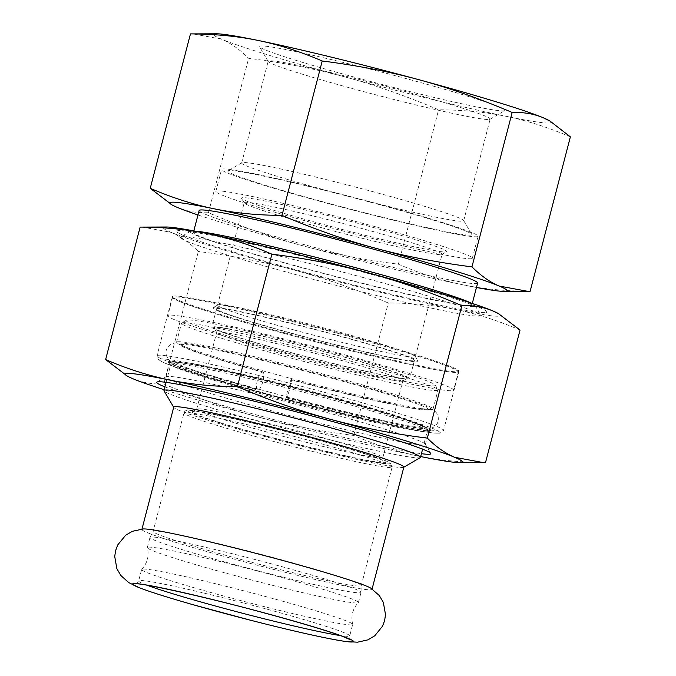 <?xml version="1.0" encoding="UTF-8"?>
<svg xmlns="http://www.w3.org/2000/svg" width="676" height="676" viewBox="0 0 676 676"><rect width="100%" height="100%" fill="white"/><g stroke="black" fill="none" stroke-linecap="round" stroke-linejoin="round"><path stroke-width="0.51" stroke-dasharray="3.38 2.54" d="M370.947 588.221A118.9 5.569 14.6 0 1 372.003 589.354A118.9 5.569 14.6 0 1 231.834 558.469A118.9 5.569 14.6 0 1 141.892 529.409A118.9 5.569 14.6 0 1 143.363 528.945M224.128 596.131A109.047 5.104 14.6 0 1 141.63 569.479A109.047 5.104 14.6 0 1 141.698 569.353A109.047 5.104 14.6 0 1 270.189 597.804A109.047 5.104 14.6 0 1 352.686 624.311A109.047 5.104 14.6 0 1 352.686 624.455A109.047 5.104 14.6 0 1 224.128 596.131M275.892 575.884A109.047 5.104 14.6 0 1 358.398 602.544A109.047 5.104 14.6 0 1 358.322 602.662A109.047 5.104 14.6 0 1 229.832 574.211A109.047 5.104 14.6 0 1 147.343 547.704A109.047 5.104 14.6 0 1 147.334 547.56A109.047 5.104 14.6 0 1 275.892 575.884M278.537 565.753A109.047 5.104 -165.4 0 0 150.03 537.327A109.047 5.104 -165.4 0 0 149.971 537.428A109.047 5.104 -165.4 0 0 232.476 564.08A109.047 5.104 -165.4 0 0 361.035 592.404A109.047 5.104 -165.4 0 0 361.035 592.286A109.047 5.104 -165.4 0 0 278.537 565.753M284.419 332.753A148.052 6.929 14.6 0 1 172.49 296.925A148.052 6.929 14.6 0 1 172.414 296.57A148.052 6.929 14.6 0 1 346.949 335.026A148.052 6.929 14.6 0 1 458.953 371.209A148.052 6.929 14.6 0 1 458.717 371.487A148.052 6.929 14.6 0 1 284.419 332.753M346.602 335.752A147.292 6.895 -165.4 0 0 173.031 297.846A147.292 6.895 -165.4 0 0 313.757 341.295A147.292 6.895 -165.4 0 0 457.796 372.028A147.292 6.895 -165.4 0 0 346.602 335.752M195.009 231.116A147.292 6.895 -165.4 0 0 190.353 231.336A147.292 6.895 -165.4 0 0 330.919 275.411A147.292 6.895 -165.4 0 0 475.118 305.518A147.292 6.895 -165.4 0 0 471.164 303.051M363.435 277.591A155.218 7.267 -165.4 0 0 180.703 236.989A155.218 7.267 -165.4 0 0 180.534 237.648A155.218 7.267 -165.4 0 0 328.823 283.43A155.218 7.267 -165.4 0 0 480.611 315.81A155.218 7.267 -165.4 0 0 480.78 315.151A155.218 7.267 -165.4 0 0 363.435 277.591M460.998 221.238A114.7 5.366 14.6 0 1 339.817 194.046A114.7 5.366 14.6 0 1 241.678 162.967A114.7 5.366 14.6 0 1 241.864 162.755A114.7 5.366 14.6 0 1 354.03 186.677A114.7 5.366 14.6 0 1 463.609 220.511A114.7 5.366 14.6 0 1 463.668 220.79A114.7 5.366 14.6 0 1 460.998 221.238M468.874 235.13A126.057 5.898 -165.4 0 0 471.738 234.327A126.057 5.898 -165.4 0 0 351.3 197.147A126.057 5.898 -165.4 0 0 228.032 170.851A126.057 5.898 -165.4 0 0 332.845 204.482A126.057 5.898 -165.4 0 0 468.874 235.13M487.497 119.517A114.7 5.366 14.6 0 1 368.902 93.009A114.7 5.366 14.6 0 1 268.237 61.516A114.7 5.366 14.6 0 1 268.178 61.246A114.7 5.366 14.6 0 1 270.848 60.789A114.7 5.366 14.6 0 1 392.029 87.981A114.7 5.366 14.6 0 1 490.168 119.069A114.7 5.366 14.6 0 1 489.982 119.28A114.7 5.366 14.6 0 1 487.497 119.517M377.8 203.873A132.53 6.202 14.6 0 1 478.059 236.262A132.53 6.202 14.6 0 1 321.827 201.837A132.53 6.202 14.6 0 1 221.567 169.448A132.53 6.202 14.6 0 1 377.8 203.873M294.854 330.175A102.237 4.783 14.6 0 1 217.511 305.197A102.237 4.783 14.6 0 1 217.672 305.003A102.237 4.783 14.6 0 1 338.034 331.747A102.237 4.783 14.6 0 1 415.326 356.489A102.237 4.783 14.6 0 1 415.377 356.734A102.237 4.783 14.6 0 1 294.854 330.175M337.882 335.44A106.022 4.96 14.6 0 1 418.038 361.094A106.022 4.96 14.6 0 1 314.239 339.428A106.022 4.96 14.6 0 1 213.067 307.707A106.022 4.96 14.6 0 1 337.882 335.44M321.548 227.694A102.237 4.783 -165.4 0 0 441.91 254.438A102.237 4.783 -165.4 0 0 442.079 254.252A102.237 4.783 -165.4 0 0 364.727 229.265A102.237 4.783 -165.4 0 0 244.205 202.707A102.237 4.783 -165.4 0 0 244.256 202.952A102.237 4.783 -165.4 0 0 321.548 227.694M366.485 225.632A106.022 4.96 14.6 0 1 446.523 251.734A106.022 4.96 14.6 0 1 342.842 229.62A106.022 4.96 14.6 0 1 241.552 198.347A106.022 4.96 14.6 0 1 366.485 225.632M372.079 225.835A132.53 6.202 14.6 0 1 472.347 258.224A132.53 6.202 14.6 0 1 316.106 223.798A132.53 6.202 14.6 0 1 215.847 191.409A132.53 6.202 14.6 0 1 372.079 225.835M363.037 269.842A143.887 6.735 14.6 0 1 471.89 305.011A143.887 6.735 14.6 0 1 302.265 267.637A143.887 6.735 14.6 0 1 193.412 232.468A143.887 6.735 14.6 0 1 363.037 269.842M502.031 110.881A126.851 5.94 -165.4 0 0 504.778 110.619A126.851 5.94 -165.4 0 0 399.305 76.768A126.851 5.94 -165.4 0 0 262.432 45.934A126.851 5.94 -165.4 0 0 259.542 46.737A126.851 5.94 -165.4 0 0 370.87 81.568A126.851 5.94 -165.4 0 0 502.031 110.881M570.367 136.873C548.118 127.358 526.765 120.522 506.307 116.356C485.867 112.115 463.297 109.926 438.606 109.799C405.989 95.933 374.935 85.024 345.444 77.072C315.979 69.045 283.709 62.792 248.65 58.305C239.507 49.272 230.415 42.875 221.373 39.123L192.804 33.868M170.529 204.067L177.518 207.498C186.534 211.326 196.843 213.067 208.428 212.72C241.045 226.587 272.098 237.496 301.589 245.439C331.063 253.475 363.325 259.728 398.384 264.206C420.633 273.721 441.986 280.565 462.443 284.723C482.884 288.965 505.454 291.153 530.145 291.288M398.384 264.206L438.606 109.799M208.428 212.72L248.65 58.305M548.549 120.26A174.18 8.154 14.6 0 1 506.307 116.356A174.18 8.154 14.6 0 1 345.444 77.072A174.18 8.154 14.6 0 1 221.373 39.123A174.18 8.154 14.6 0 1 216.633 33.8M476.453 287.494A174.18 8.154 14.6 0 1 462.443 284.723A174.18 8.154 14.6 0 1 301.589 245.439A174.18 8.154 14.6 0 1 197.975 214.96M477.611 283.05A143.887 6.735 14.6 0 1 307.986 245.675A143.887 6.735 14.6 0 1 199.133 210.506M328.113 397.099A135.555 6.346 14.6 0 1 430.451 430.477A135.555 6.346 14.6 0 1 297.888 402.195A135.555 6.346 14.6 0 1 168.383 362.209A135.555 6.346 14.6 0 1 328.113 397.099M270.797 396.491A134.042 6.278 -165.4 0 0 428.609 431.558A134.042 6.278 -165.4 0 0 428.821 431.305A134.042 6.278 -165.4 0 0 327.412 398.553A134.042 6.278 -165.4 0 0 169.397 363.73A134.042 6.278 -165.4 0 0 169.465 364.051A134.042 6.278 -165.4 0 0 270.797 396.491M267.366 409.673A134.042 6.278 14.6 0 1 165.958 376.912A134.042 6.278 14.6 0 1 166.178 376.659A134.042 6.278 14.6 0 1 323.981 411.726A134.042 6.278 14.6 0 1 425.322 444.166A134.042 6.278 14.6 0 1 425.39 444.487A134.042 6.278 14.6 0 1 267.366 409.673M164.936 386.875A141.614 6.633 -165.4 0 0 292.1 424.435A141.614 6.633 -165.4 0 0 421.427 453.689M420.683 456.545A174.18 8.154 14.6 0 1 417.844 455.962A174.18 8.154 14.6 0 1 256.981 416.678A174.18 8.154 14.6 0 1 164.184 389.731M365.733 272.834A160.17 7.495 14.6 0 1 486.644 312.278A160.17 7.495 14.6 0 1 330.015 278.867A160.17 7.495 14.6 0 1 176.994 231.623A160.17 7.495 14.6 0 1 365.733 272.834M498.22 313.461A174.18 8.154 14.6 0 1 455.979 309.557A174.18 8.154 14.6 0 1 295.125 270.273A174.18 8.154 14.6 0 1 171.045 232.324A174.18 8.154 14.6 0 1 166.313 227.001M125.93 375.307L132.91 378.737C142.611 382.675 152.92 384.416 163.829 383.96L198.33 251.506C189.787 242.895 180.686 236.499 171.045 232.324L142.484 227.068M520.038 330.074C499.201 321.015 477.847 314.171 455.979 309.557C434.051 305.172 411.481 302.983 388.277 302.992C357.714 289.852 326.66 278.943 295.125 270.273C263.522 261.832 231.251 255.579 198.33 251.506M163.829 383.96C194.392 397.099 225.446 408.008 256.981 416.678C288.584 425.12 320.855 431.381 353.776 435.445C374.622 444.512 395.975 451.348 417.844 455.962C439.772 460.348 462.342 462.536 485.537 462.528M353.776 435.445L388.277 302.992M434.592 369.527A147.672 6.912 -165.4 0 0 458.396 371.851A147.672 6.912 -165.4 0 0 357.579 338.735A147.672 6.912 -165.4 0 0 196.395 299.721A147.672 6.912 -165.4 0 0 172.583 297.398A147.672 6.912 -165.4 0 0 273.408 330.513A147.672 6.912 -165.4 0 0 434.592 369.527M429.826 387.821A147.672 6.912 -165.4 0 0 453.63 390.145A147.672 6.912 -165.4 0 0 352.813 357.038A147.672 6.912 -165.4 0 0 191.621 318.024A147.672 6.912 -165.4 0 0 167.817 315.7A147.672 6.912 -165.4 0 0 268.642 348.816A147.672 6.912 -165.4 0 0 429.826 387.821M283.54 351.934A128.744 6.025 14.6 0 1 186.348 320.238A128.744 6.025 14.6 0 1 337.915 353.911A128.744 6.025 14.6 0 1 435.243 385.066A128.744 6.025 14.6 0 1 283.54 351.934M397.944 358.787A102.237 4.783 -165.4 0 0 414.43 360.392A102.237 4.783 -165.4 0 0 344.625 337.468A102.237 4.783 -165.4 0 0 233.034 310.461A102.237 4.783 -165.4 0 0 216.557 308.856A102.237 4.783 -165.4 0 0 286.354 331.781A102.237 4.783 -165.4 0 0 397.944 358.787M228.268 328.764A102.237 4.783 14.6 0 1 339.859 355.77A102.237 4.783 14.6 0 1 409.656 378.695A102.237 4.783 14.6 0 1 393.178 377.09A102.237 4.783 14.6 0 1 281.588 350.084A102.237 4.783 14.6 0 1 211.791 327.15A102.237 4.783 14.6 0 1 228.268 328.764M287.004 397.37A128.034 5.991 -165.4 0 0 423.548 426.303A128.034 5.991 -165.4 0 0 422.753 425.686A128.034 5.991 -165.4 0 0 326.922 395.536A128.034 5.991 -165.4 0 0 177.442 361.787A128.034 5.991 -165.4 0 0 176.436 361.939A128.034 5.991 -165.4 0 0 259.043 389.79A10.605 3.372 -74.5 0 0 263.572 372.417A128.034 5.991 14.6 0 1 181.54 346.053A128.034 5.991 14.6 0 1 180.737 345.428A128.034 5.991 14.6 0 1 331.443 378.163A128.034 5.991 14.6 0 1 427.849 409.8A128.034 5.991 14.6 0 1 426.852 409.952A128.034 5.991 14.6 0 1 291.525 379.996A10.605 0.972 104.8 0 1 287.004 397.37A9.464 0.87 104.8 0 1 286.54 397.894A9.464 0.87 104.8 0 1 288.128 388.523A9.464 0.87 104.8 0 1 291.39 379.599A9.464 0.87 104.8 0 1 291.525 379.996M263.572 372.417A9.464 3.008 -74.5 0 0 262.888 371.868A9.464 3.008 -74.5 0 0 257.455 380.191A9.464 3.008 -74.5 0 0 257.826 390.111A9.464 3.008 -74.5 0 0 259.043 389.79M267.688 436.341A99.963 4.681 -165.4 0 0 385.481 462.071A99.963 4.681 -165.4 0 0 289.979 432.581A99.963 4.681 -165.4 0 0 192.221 411.726A99.963 4.681 -165.4 0 0 267.688 436.341M289.615 352.162A99.963 4.681 14.6 0 1 214.038 327.97A99.963 4.681 14.6 0 1 311.906 348.394A99.963 4.681 14.6 0 1 407.298 378.306A99.963 4.681 14.6 0 1 289.615 352.162M330.082 357.325A96.178 4.504 -165.4 0 0 216.7 332.339A96.178 4.504 -165.4 0 0 216.751 332.575A96.178 4.504 -165.4 0 0 289.463 355.846A96.178 4.504 -165.4 0 0 402.685 381.002A96.178 4.504 -165.4 0 0 402.845 380.825A96.178 4.504 -165.4 0 0 330.082 357.325M310.064 434.186A96.178 4.504 14.6 0 1 382.768 457.466A96.178 4.504 14.6 0 1 382.819 457.694A96.178 4.504 14.6 0 1 269.437 432.716A96.178 4.504 14.6 0 1 196.682 409.208A96.178 4.504 14.6 0 1 196.834 409.031A96.178 4.504 14.6 0 1 310.064 434.186M271.498 395.037A132.53 6.202 14.6 0 1 171.239 362.649A132.53 6.202 14.6 0 1 184.692 363.367A132.53 6.202 14.6 0 1 327.48 397.074A132.53 6.202 14.6 0 1 415.655 423.522A132.53 6.202 14.6 0 1 427.739 429.463A132.53 6.202 14.6 0 1 271.498 395.037M420.261 457.584A132.53 6.202 14.6 0 1 264.24 422.914A132.53 6.202 14.6 0 1 164.048 390.846M332.786 376.693A132.53 6.202 14.6 0 1 433.046 409.081A132.53 6.202 14.6 0 1 419.602 408.372A132.53 6.202 14.6 0 1 276.814 374.665A132.53 6.202 14.6 0 1 188.638 348.208A132.53 6.202 14.6 0 1 176.546 342.267A132.53 6.202 14.6 0 1 332.786 376.693M281.782 355.568A132.53 6.202 14.6 0 1 181.523 323.179A132.53 6.202 14.6 0 1 181.734 322.934A132.53 6.202 14.6 0 1 337.755 357.604A132.53 6.202 14.6 0 1 437.955 389.672A132.53 6.202 14.6 0 1 438.023 389.993A132.53 6.202 14.6 0 1 281.782 355.568M403.851 467.082A118.9 5.569 14.6 0 1 403.665 467.302A118.9 5.569 14.6 0 1 263.691 436.197A118.9 5.569 14.6 0 1 173.8 407.425A118.9 5.569 14.6 0 1 173.74 407.138M330.116 397.167A145.019 6.794 -165.4 0 0 162.519 358.931A145.019 6.794 -165.4 0 0 268.862 394.945A145.019 6.794 -165.4 0 0 436.459 433.181A145.019 6.794 -165.4 0 0 330.116 397.167M268.989 391.995A148.052 6.929 14.6 0 1 156.984 355.813A148.052 6.929 14.6 0 1 331.519 394.26A148.052 6.929 14.6 0 1 443.524 430.451A148.052 6.929 14.6 0 1 268.989 391.995M150.03 537.327L153.106 531.429L183.965 412.935C184.59 411.059 186.01 410.163 188.241 410.248L200.89 411.752L244.602 421.072L310.892 437.913A104.51 4.893 14.6 0 1 387.5 463.863A104.51 4.893 14.6 0 1 266.724 436.307A104.51 4.893 14.6 0 1 190.091 410.357A104.51 4.893 14.6 0 1 310.867 437.913C340.273 445.907 362.522 452.523 377.656 457.77C384.145 460.01 388.396 461.818 390.39 463.195L392.097 467.141A107.535 5.036 -165.4 0 0 310.74 440.862A107.535 5.036 -165.4 0 0 183.965 412.935A107.535 5.036 -165.4 0 0 265.322 439.214A107.535 5.036 -165.4 0 0 392.097 467.141L361.229 585.644A107.535 5.036 14.6 0 1 234.454 557.708A107.535 5.036 14.6 0 1 153.106 531.429A107.535 5.036 14.6 0 1 279.881 559.365A107.535 5.036 14.6 0 1 361.229 585.644L361.035 592.286M146.903 585.171A109.047 5.104 14.6 0 1 138.648 580.921A109.047 5.104 14.6 0 1 267.206 609.245A109.047 5.104 14.6 0 1 349.703 635.896A109.047 5.104 14.6 0 1 340.425 635.584M139.29 587.697L140.16 588.044M345.833 641.507L344.912 641.38M141.698 569.353C147.419 563.133 149.295 555.917 147.343 547.704M352.686 624.311C350.726 616.098 352.602 608.882 358.322 602.662M358.398 602.544L361.035 592.404M147.334 547.56L149.971 537.428M457.796 372.028L458.717 371.487M173.031 297.846L172.49 296.925M190.353 231.336L180.703 236.989M475.118 305.518L480.78 315.151M241.864 162.755L228.032 170.851M463.609 220.511L471.738 234.327M463.668 220.79L490.168 119.069M241.678 162.967L268.178 61.246M217.672 305.003L213.067 307.707M415.326 356.489L418.038 361.094M415.377 356.734L442.079 254.252M217.511 305.197L244.205 202.707M441.91 254.438L446.523 251.734M244.256 202.952L241.552 198.347M489.982 119.28L504.778 110.619M268.237 61.516L259.542 46.737M472.347 258.224L478.059 236.262M215.847 191.409L221.567 169.448M471.89 305.011L472.304 303.431M193.412 232.468L193.826 230.896M428.609 431.558L430.451 430.477M169.465 364.051L168.383 362.209M425.39 444.487L428.821 431.305M165.958 376.912L169.397 363.73M172.414 296.57L156.984 355.813L157.956 359.226L162.079 361.846C169.608 365.386 185.385 370.778 209.416 378.036L268.837 394.936C310.563 406.208 348.757 415.723 383.41 423.497C409.8 429.361 427.376 432.606 436.13 433.232L440.042 433.172L443.524 430.451L458.953 371.209M166.178 376.659L156.959 382.058M425.322 444.166L430.739 453.376M480.611 315.81L486.644 312.278M180.534 237.648L176.994 231.623M172.583 297.398L167.817 315.7M458.396 371.851L453.63 390.145M216.557 308.856L211.791 327.15M414.43 360.392L409.656 378.695M422.753 425.686L413.509 421.832L378.628 410.569C354.706 403.411 327.53 395.891 297.085 387.999C262.66 379.109 233.347 372.13 209.129 367.06C190.387 363.291 179.824 361.533 177.442 361.787L177.442 361.787M286.54 397.894C325.173 408.101 358.846 416.281 387.551 422.424C408.152 426.928 421.756 429.057 428.356 428.821C433.84 427.942 437.076 425.441 438.082 421.3C438.758 417.312 437.896 414.135 435.505 411.785C431.347 408.338 424.587 405.194 415.208 402.347C391.159 393.947 341.76 379.836 293.418 367.507C257.167 358.272 227.466 351.359 204.313 346.763C190.547 343.932 181.007 342.656 175.684 342.935C172.346 343.315 169.761 344.65 167.935 346.932C165.029 350.81 165.35 355.187 168.899 360.063C173.149 363.519 180.391 366.806 190.615 369.924C206.822 375.433 229.223 382.168 257.826 390.111M291.39 379.599C341.726 392.976 394.032 405.144 416.247 408.693L426.852 409.952M181.54 346.053L181.54 346.053C182.824 347.016 189.711 349.61 202.183 353.835C217.689 358.922 237.927 364.939 262.888 371.868M402.685 381.002L407.298 378.306M216.751 332.575L214.038 327.97M382.819 457.694L402.845 380.825M196.682 409.208L216.7 332.339M196.834 409.031L192.221 411.726M382.768 457.466L385.481 462.071M422.61 449.16L427.739 429.463M166.11 382.354L171.239 362.649M415.655 423.522L424.689 427.283L423.548 426.303M427.849 409.8L429.319 409.495L419.602 408.372M188.638 348.208L179.605 344.447L180.737 345.428M176.436 361.939L174.966 362.243L184.692 363.367M433.046 409.081L438.023 389.993M176.546 342.267L181.523 323.179M186.348 320.238L181.734 322.934M435.243 385.066L437.955 389.672M350.819 639.91C350.337 640.307 349.974 638.972 349.703 635.896L352.686 624.455M135.715 583.878C136.56 584.03 137.532 583.042 138.648 580.921L141.63 569.479"/><path stroke-width="1.01" d="M143.363 528.945A118.9 5.569 14.6 0 1 143.481 528.936A118.9 5.569 14.6 0 1 282.053 560.294A118.9 5.569 14.6 0 1 370.845 588.162A118.9 5.569 14.6 0 1 370.947 588.221M471.164 303.051A147.292 6.895 -165.4 0 0 363.756 269.868A147.292 6.895 -165.4 0 0 195.009 231.116M190.463 33.901C215.154 34.037 237.715 36.217 258.156 40.459C278.613 44.624 299.967 51.46 322.224 60.984C357.283 65.462 389.545 71.715 419.019 79.743C448.501 87.694 479.554 98.603 512.171 112.469C523.765 112.123 534.065 113.864 543.09 117.692L550.07 121.114L570.367 136.873L530.145 291.288L527.795 291.322L499.234 286.058C490.193 282.315 481.101 275.918 471.949 266.876C436.89 262.398 404.628 256.145 375.155 248.117C345.664 240.166 314.619 229.257 282.002 215.391C257.303 215.264 234.741 213.075 214.3 208.833C193.843 204.667 172.49 197.831 150.241 188.317L190.463 33.901L216.633 33.8A174.18 8.154 14.6 0 1 258.156 40.459A174.18 8.154 14.6 0 1 419.019 79.743A174.18 8.154 14.6 0 1 543.09 117.692A174.18 8.154 14.6 0 1 548.549 120.26L550.07 121.114M282.002 215.391L322.224 60.984M512.171 112.469L471.949 266.876M150.241 188.317L172.059 204.929A174.18 8.154 14.6 0 1 214.3 208.833A174.18 8.154 14.6 0 1 375.155 248.117A174.18 8.154 14.6 0 1 499.234 286.058A174.18 8.154 14.6 0 1 503.966 291.39A174.18 8.154 14.6 0 1 476.453 287.494M197.975 214.96A174.18 8.154 14.6 0 1 177.518 207.498A174.18 8.154 14.6 0 1 172.059 204.929M193.826 230.896L199.133 210.506A143.887 6.735 14.6 0 1 368.758 247.881A143.887 6.735 14.6 0 1 477.611 283.05L472.304 303.431M421.427 453.689A141.614 6.633 -165.4 0 0 430.739 453.376A141.614 6.633 -165.4 0 0 323.677 419.103A141.614 6.633 -165.4 0 0 156.959 382.058A141.614 6.633 -165.4 0 0 164.936 386.875M164.184 389.731A174.18 8.154 14.6 0 1 132.91 378.737A174.18 8.154 14.6 0 1 127.451 376.169A174.18 8.154 14.6 0 1 169.693 380.073A174.18 8.154 14.6 0 1 330.556 419.357A174.18 8.154 14.6 0 1 454.627 457.297A174.18 8.154 14.6 0 1 459.367 462.629A174.18 8.154 14.6 0 1 420.683 456.545M105.633 359.556L140.135 227.102L166.313 227.001A174.18 8.154 14.6 0 1 207.836 233.659A174.18 8.154 14.6 0 1 368.69 272.943A174.18 8.154 14.6 0 1 492.762 310.892A174.18 8.154 14.6 0 1 498.22 313.461L520.038 330.074L485.537 462.528L483.196 462.561L454.627 457.297C444.985 453.131 435.893 446.735 427.35 438.116C394.421 434.051 362.159 427.798 330.556 419.357C299.012 410.678 267.958 399.769 237.394 386.63C214.191 386.638 191.629 384.458 169.693 380.073C147.824 375.45 126.471 368.614 105.633 359.556L127.451 376.169M140.135 227.102C163.339 227.094 185.9 229.274 207.836 233.659C229.705 238.282 251.058 245.118 271.896 254.184C304.825 258.249 337.087 264.502 368.69 272.943C400.234 281.622 431.288 292.522 461.852 305.67C472.752 305.214 483.061 306.955 492.762 310.892L499.75 314.315M271.896 254.184L237.394 386.63M427.35 438.116L461.852 305.67M173.707 407.265L164.048 390.846A132.53 6.202 14.6 0 1 163.981 390.525A132.53 6.202 14.6 0 1 320.213 424.95A132.53 6.202 14.6 0 1 420.48 457.339A132.53 6.202 14.6 0 1 420.261 457.584L403.817 467.209M141.994 529.021L173.74 407.138A118.9 5.569 14.6 0 1 313.909 438.023A118.9 5.569 14.6 0 1 403.851 467.082L372.104 588.965M267.147 613.639A114.159 5.349 14.6 0 1 344.912 641.38A114.159 5.349 14.6 0 1 218.931 611.89A114.159 5.349 14.6 0 1 140.16 588.044A114.159 5.349 14.6 0 1 159.181 587.376A114.159 5.349 14.6 0 1 267.147 613.639M340.425 635.584A109.047 5.104 14.6 0 1 221.145 607.572A109.047 5.104 14.6 0 1 146.903 585.171M143.481 528.936L132.454 531.268L125.635 535.265L117.776 544.864L115.588 550.687L114.726 556.458L116.864 568.677L120.835 575.504L128.778 582.627L139.29 587.697M370.845 588.162L379.329 595.581L383.334 602.392L385.514 614.602L384.585 620.754L382.523 626.213L374.698 635.837L367.896 639.859L357.486 642.2L345.833 641.507M503.966 291.39L527.795 291.322M459.367 462.629L483.196 462.561M420.48 457.339L422.61 449.16M163.981 390.525L166.11 382.354M140.16 588.044C150.672 592.075 168.071 597.559 192.356 604.513L252.173 620.661C295.412 631.637 326.322 638.55 344.912 641.38M135.715 583.878C138.96 582.332 207.101 597.153 266.978 613.664C301.395 623.035 326.423 630.539 342.073 636.184L350.819 639.91"/></g></svg>
